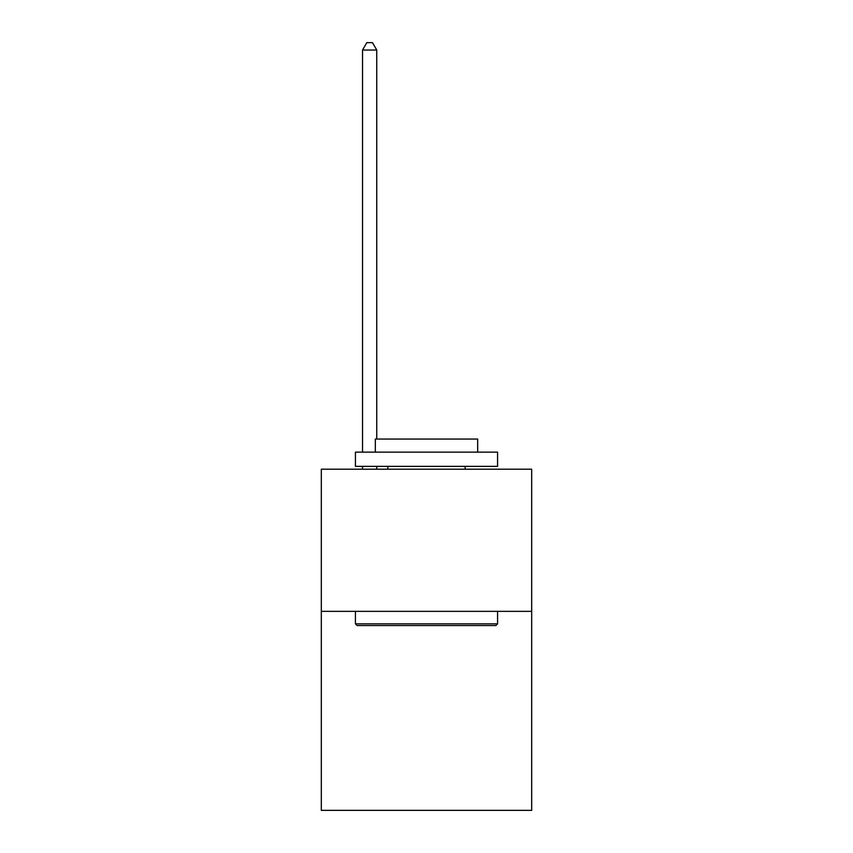 <?xml version="1.0" encoding="UTF-8"?>
<svg xmlns="http://www.w3.org/2000/svg" width="853" height="853" viewBox="0 0 853 853"><rect width="100%" height="100%" fill="white"/><g stroke="black" fill="none" stroke-linecap="round" stroke-linejoin="round"><path stroke-width="1.28" d="M531.686 611.345L531.686 810.35L321.314 810.35L321.314 469.203L531.686 469.203L531.686 611.345L321.314 611.345M357.13 625.558L355.424 623.852L497.576 623.852L495.87 625.558L357.13 625.558M497.576 452.143L497.576 466.356L355.424 466.356L355.424 452.143L497.576 452.143M375.331 452.143L375.331 439.06L477.669 439.06L477.669 452.143M497.576 611.345L497.576 623.852M355.424 611.345L355.424 623.852M465.162 466.356L465.162 469.203M387.838 466.356L387.838 469.203M376.749 469.203L376.749 466.356M376.749 439.06L376.749 50.039L362.536 50.039L362.536 452.143M362.536 469.203L362.536 466.356M362.536 50.039L366.801 42.65L372.484 42.65L376.749 50.039"/></g></svg>
